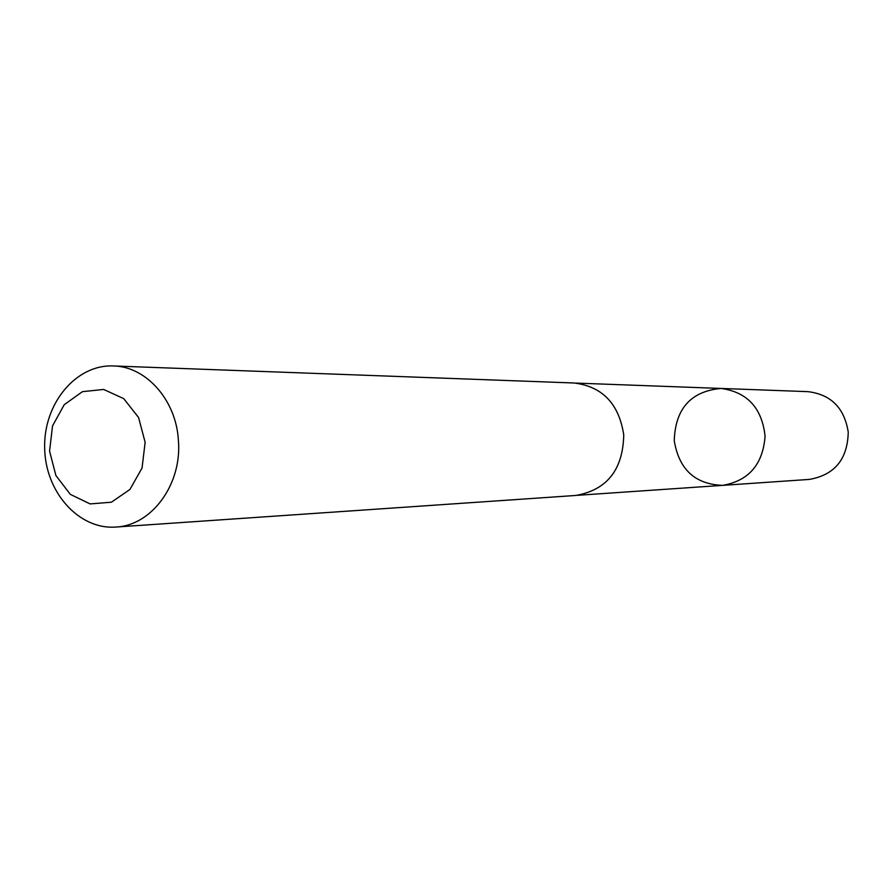 <?xml version="1.0" encoding="UTF-8"?>
<svg xmlns="http://www.w3.org/2000/svg" width="893" height="893" viewBox="0 0 893 893"><rect width="100%" height="100%" fill="white"/><g stroke="black" fill="none" stroke-linecap="round" stroke-linejoin="round"><path stroke-width="1.34" d="M674.248 440.707C675.32 408.637 690.936 391.212 721.075 388.444C747.318 392.105 761.986 408.034 765.089 436.219C762.879 464.494 748.714 480.869 722.604 485.368C695.111 484.319 678.993 469.439 674.248 440.707M809.292 479.418C834.654 474.987 847.636 459.214 848.238 432.1C844.41 407.945 830.97 394.449 807.908 391.647L721.075 388.444C747.318 392.105 761.986 408.034 765.089 436.219C762.879 464.494 748.714 480.869 722.604 485.368L809.292 479.418M115.844 527.049L575.94 495.448C607.061 489.866 623.001 469.673 623.738 434.858C618.994 403.837 602.462 386.546 574.154 382.997L113.299 365.951C76.017 364.311 43.634 403.502 44.65 447.605C45.03 491.708 78.629 529.873 115.844 527.049C151.788 525.631 182.228 484.106 178.399 440.316C176.2 400.164 146.184 366.409 113.299 365.951M145.135 442.314L138.571 417.5L123.725 398.635L103.666 389.448L82.435 391.67L64.218 404.708L52.531 425.916L49.573 451.155L55.902 475.545L70.324 494.365L90.093 503.92L111.391 502.212L129.965 489.431L142.043 468.032L145.135 442.314M577.592 495.302L722.604 485.368M575.818 383.086L721.075 388.444"/></g></svg>
